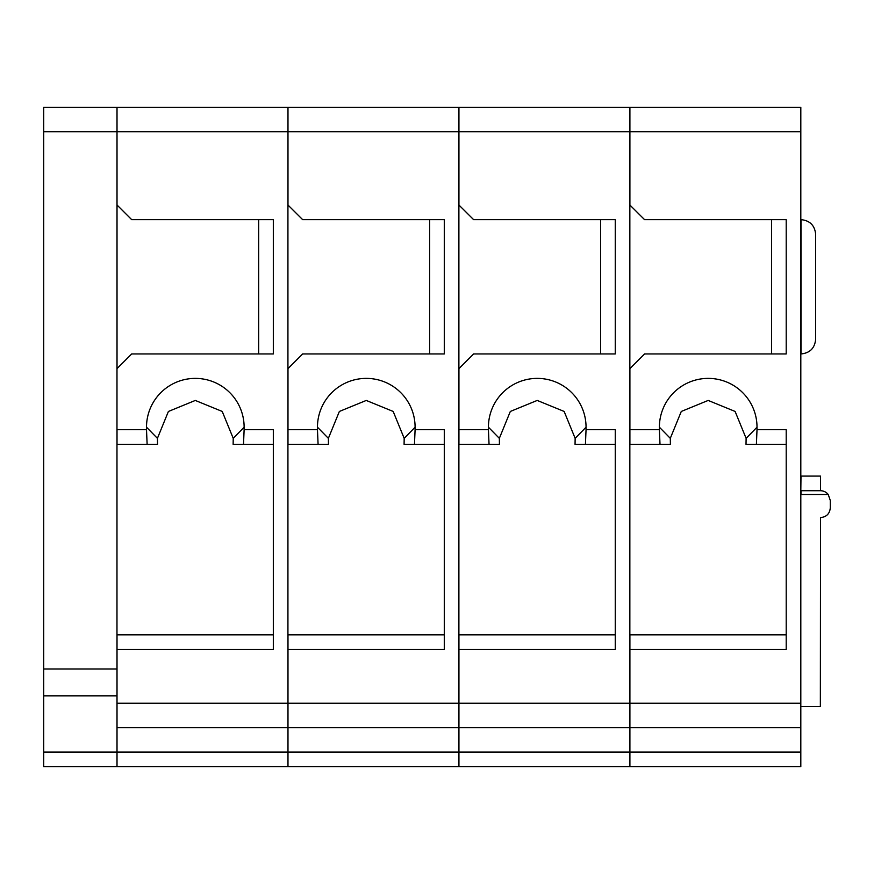 <?xml version="1.0" encoding="UTF-8"?>
<svg xmlns="http://www.w3.org/2000/svg" width="874" height="874" viewBox="0 0 874 874"><rect width="100%" height="100%" fill="white"/><g stroke="black" fill="none" stroke-linecap="round" stroke-linejoin="round"><path stroke-width="1.31" d="M117.018 131.712L287.928 131.712L287.928 107.294L117.018 107.294L117.029 368.609L131.668 353.959L273.322 353.959L273.322 219.636L131.668 219.636L117.018 204.986L116.974 429.669M273.322 634.83L116.974 634.83M273.322 444.331L233.129 444.331L243.507 444.331L244.13 429.669L273.322 429.669L273.322 649.48L117.018 649.48L117.018 727.638L287.928 727.638L287.928 766.706L117.018 766.706L117.018 752.055L287.928 752.055M258.671 353.959L258.671 219.636M157.517 444.331L157.418 438.344L146.504 427.2L146.504 429.669L117.018 429.669L117.018 444.331L157.517 444.331L147.127 444.331L146.504 429.669M157.418 438.344L168.398 411.468L195.295 400.445L222.225 411.446L233.227 438.344L244.13 427.2A48.813 48.813 0 0 0 195.317 378.387A48.813 48.813 0 0 0 146.504 427.2M233.227 438.344L233.129 444.331M244.13 429.669L244.13 427.2M43.7 752.055L43.7 107.294L116.974 107.294L116.974 766.706L43.7 766.706L43.7 752.055L116.974 752.055M43.7 695.879L116.974 695.879M43.7 669.014L116.974 669.014M287.928 131.712L287.928 727.638M117.018 727.638L117.018 752.055M117.018 649.48L117.018 634.83M328.471 444.331L318.081 444.331L328.471 444.331L328.373 438.344L339.363 411.457L366.261 400.445L393.18 411.446L404.181 438.344L404.083 444.331L414.473 444.331L415.095 429.669L444.287 429.669L444.287 649.48L287.928 649.48M287.928 204.986L302.633 219.636L444.287 219.636L444.287 353.959L302.633 353.959L287.983 368.62L287.983 429.669L317.459 429.669L318.081 444.331L287.983 444.331L287.983 429.669M429.637 353.959L429.637 219.636M287.983 204.986L287.983 107.294L458.894 107.294L458.894 727.638L287.983 727.638L287.983 634.83L444.287 634.83M458.894 727.638L458.894 766.706L287.983 766.706L287.983 752.055L458.894 752.055M287.983 727.638L287.983 752.055M444.287 444.331L404.083 444.331M415.095 429.669L415.095 427.2A48.813 48.813 0 0 0 366.272 378.387A48.813 48.813 0 0 0 317.459 427.2L317.459 429.669M404.181 438.344L415.095 427.2M328.373 438.344L317.459 427.2M615.252 444.331L585.427 444.331L586.05 429.669L615.252 429.669L615.252 649.48L458.894 649.48M458.894 204.986L473.599 219.636L615.252 219.636L615.252 353.959L473.599 353.959L458.937 368.62L458.937 429.669L488.424 429.669L489.047 444.331L458.937 444.331L458.937 429.669M600.591 353.959L600.591 219.636M458.937 204.986L458.937 107.294L629.848 107.294L629.848 727.638L458.937 727.638L458.937 634.83L615.252 634.83L458.916 634.83M629.848 727.638L629.848 766.706L458.937 766.706L458.937 752.055L629.848 752.055M458.937 727.638L458.937 752.055M586.05 429.669L586.05 427.2A48.813 48.813 0 0 0 537.237 378.387A48.813 48.813 0 0 0 488.424 427.2L488.424 429.669M499.436 444.331L489.047 444.331L499.436 444.331L499.338 438.344L510.318 411.457L537.215 400.434L564.145 411.446L575.147 438.344L586.05 427.2M575.147 438.344L575.048 444.331L585.427 444.331L575.048 444.331M499.338 438.344L488.424 427.2M670.391 444.331L660.001 444.331L670.391 444.331L670.292 438.344L681.283 411.457L708.18 400.434L735.11 411.446L746.112 438.344L746.014 444.331L756.392 444.331L757.015 429.669L786.207 429.669L786.207 649.48L629.848 649.48M629.848 204.986L644.553 219.636L786.207 219.636L786.207 353.959L644.553 353.959L629.903 368.62L629.903 429.669L659.389 429.669L660.001 444.331L629.903 444.331L629.903 429.669M820.533 490.729L800.988 490.729L800.988 494.498L828.235 494.498A9.767 9.767 0 0 0 820.533 490.729L820.533 476.079L800.988 476.079L800.813 490.729M828.235 494.498L830.3 500.496L830.3 507.827C829.71 513.748 826.454 517.004 820.533 517.594L820.347 706.487L800.813 706.487M629.903 204.986L629.903 107.294L800.813 107.294L800.813 766.706L629.903 766.706L629.903 752.055L800.813 752.055M771.556 353.959L771.556 219.636M800.813 727.638L629.903 727.638L629.903 634.83L786.207 634.83M629.903 727.638L629.903 752.055M786.207 444.331L746.014 444.331M757.015 429.669L757.015 427.2A48.813 48.813 0 0 0 708.202 378.387A48.813 48.813 0 0 0 659.389 427.2L659.389 429.669M746.112 438.344L757.015 427.2M670.292 438.344L659.389 427.2M800.988 219.636C809.87 220.521 814.765 225.405 815.65 234.287L815.65 339.309C814.765 348.191 809.87 353.074 800.988 353.959L800.988 219.636M43.7 131.712L116.974 131.712M117.018 703.209L287.928 703.209M287.983 703.209L458.894 703.209M287.983 131.712L458.894 131.712M458.937 703.209L629.848 703.209M458.937 131.712L629.848 131.712M629.903 703.209L800.813 703.209M629.903 131.712L800.813 131.712"/></g></svg>
